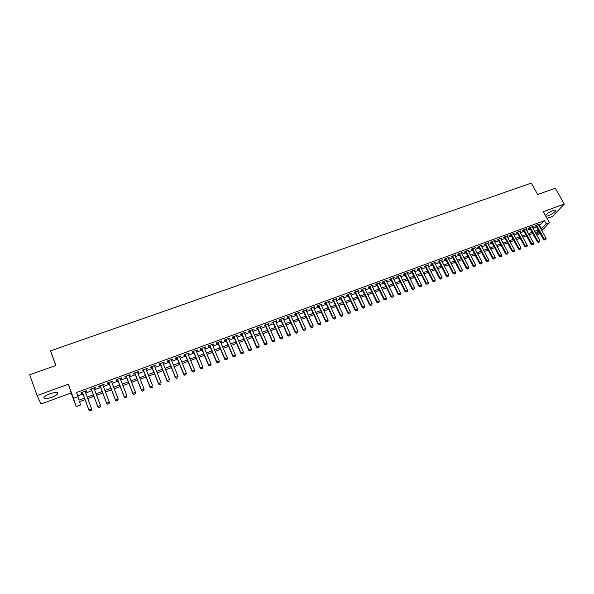 <?xml version="1.0" encoding="UTF-8"?>
<svg xmlns="http://www.w3.org/2000/svg" width="594" height="594" viewBox="0 0 594 594"><rect width="100%" height="100%" fill="white"/><g stroke="black" fill="none" stroke-linecap="round" stroke-linejoin="round"><path stroke-width="0.89" d="M51.559 397.371C54.641 396.198 56.66 395.01 57.611 393.822C58.145 392.033 55.628 392.018 50.074 393.763C46.978 394.943 44.951 396.124 43.993 397.319C43.481 399.116 46.005 399.138 51.559 397.371M545.834 216.305L548.047 215.778C551.908 214.167 554.469 212.489 555.739 210.736C555.991 209.912 555.056 209.86 552.94 210.588C549.346 212.065 546.814 213.677 545.344 215.429M85.068 399.628L79.544 401.678L80.532 404.989L76.18 406.608L73.515 398.322L78.029 396.651L79.069 400.104L84.496 398.091M55.717 365.525L50.527 350.861L55.866 365.473L29.7 374.762L37.088 395.567L41.038 404.002L71.169 392.953L76.18 406.608M547.029 218.436L552.517 216.424L564.3 204.069L543.258 211.716L549.435 222.713L541.81 230.643M539.827 232.707L537.926 234.682L536.776 235.113M50.527 350.861L531.259 183.101L537.674 194.498L555.271 188.246L564.3 204.069M85.246 391.825L86.531 391.349L86.375 390.763L81.036 392.723L81.2 393.31L82.544 392.82M94.112 388.558L95.367 388.097L95.233 387.503L89.924 389.456L90.073 390.043L91.409 389.553M102.918 385.313L104.15 384.86L104.039 384.259L98.76 386.204L98.886 386.798L100.215 386.308M111.672 382.091L112.875 381.652L112.786 381.044L107.544 382.974L107.648 383.576L108.969 383.085M120.367 378.89L121.54 378.46L121.473 377.843L116.268 379.759L116.35 380.368L117.664 379.885M129.009 375.712L130.153 375.289L130.108 374.666L124.933 376.574L124.992 377.19L126.307 376.7M137.593 372.549L138.714 372.134L138.692 371.51L133.546 373.403L133.583 374.027L134.897 373.544M146.131 369.409L147.223 369L147.215 368.377L142.107 370.255L142.122 370.879L143.429 370.396M154.603 366.283L155.673 365.889L155.687 365.258L150.609 367.122L150.609 367.753L151.908 367.278M163.031 363.179L164.078 362.8L164.107 362.162L159.058 364.018L159.043 364.649L160.335 364.174M171.406 360.098L172.423 359.726L172.475 359.08L167.463 360.922L167.419 361.568L168.711 361.093M179.73 357.031L180.717 356.667L180.791 356.021L175.809 357.855L175.75 358.501L177.034 358.026M187.994 353.987L188.966 353.63L189.055 352.977L184.103 354.804L184.021 355.45L185.306 354.982M196.213 350.965L197.156 350.616L197.267 349.955L192.345 351.767L192.248 352.428L193.525 351.952M204.381 347.958L205.301 347.616L205.427 346.955L200.534 348.752L200.423 349.413L201.693 348.945M212.496 344.966L213.394 344.639L213.536 343.971L208.68 345.76L208.546 346.421L209.808 345.96M220.567 341.996L221.436 341.676L221.599 341.001L216.765 342.783L216.617 343.451L217.879 342.99M228.586 339.048L229.611 338.053L224.807 339.82L224.643 340.496L225.898 340.035M236.553 336.107L237.578 335.127L232.803 336.88L232.618 337.563L233.865 337.102M244.476 333.197L245.493 332.209L240.748 333.954L240.548 334.645L241.788 334.184M252.346 330.294L253.356 329.314L248.641 331.051L248.426 331.742L249.666 331.281M260.172 327.413L261.174 326.44L256.489 328.163L256.252 328.853L257.492 328.4M267.946 324.554L268.948 323.582L264.293 325.297L264.04 325.987L265.273 325.534M275.683 321.703L276.678 320.738L272.045 322.438L271.777 323.143L273.002 322.691M283.368 318.874L284.355 317.909L279.752 319.602L279.47 320.307L280.687 319.862M291.008 316.06L291.988 315.102L287.414 316.788L287.11 317.493L288.328 317.048M298.596 313.268L299.576 312.31L295.032 313.981L294.713 314.694L295.923 314.248M306.148 310.484L307.12 309.533L302.606 311.197L302.272 311.917L303.475 311.471M313.654 307.722L314.62 306.771L310.127 308.427L309.778 309.147L310.981 308.702M321.109 304.974L322.074 304.031L317.612 305.672L317.248 306.4L318.443 305.955M328.527 302.242L329.492 301.307L325.044 302.94L324.666 303.668L325.861 303.23M335.9 299.532L336.857 298.589L332.44 300.215L332.046 300.95L333.234 300.512M343.228 296.829L344.178 295.894L339.79 297.512L339.382 298.247L340.57 297.809M350.519 294.149L351.462 293.213L347.096 294.824L346.673 295.567L347.861 295.129M357.759 291.483L358.702 290.555L354.366 292.151L353.927 292.894L355.101 292.463M364.961 288.833L365.904 287.904L361.59 289.493L361.137 290.236L362.31 289.805M372.126 286.189L373.054 285.269L368.77 286.85L368.302 287.6L369.468 287.169M379.247 283.568L380.175 282.655L375.905 284.222L375.43 284.979L376.596 284.548M386.323 280.962L387.243 280.049L383.004 281.608L382.514 282.365L383.672 281.942M393.362 278.371L394.282 277.465L390.065 279.009L389.553 279.774L390.711 279.351M400.363 275.794L401.277 274.888L397.082 276.433L396.562 277.198L397.713 276.767M407.321 273.233L408.226 272.327L404.061 273.864L403.526 274.628L404.677 274.205M414.233 270.686L415.139 269.787L410.996 271.31L410.447 272.082L411.597 271.658M421.116 268.154L422.015 267.255L417.894 268.77L417.337 269.542L418.48 269.127M427.955 265.637L428.853 264.738L424.755 266.246L424.183 267.025L425.319 266.609M434.756 263.127L435.647 262.236L431.578 263.736L430.992 264.516L432.128 264.1M441.52 260.64L442.411 259.749L438.357 261.241L437.763 262.028L438.892 261.612M448.247 258.16L449.131 257.276L445.106 258.761L444.49 259.548L445.619 259.132M454.937 255.702L455.813 254.819L451.811 256.289L451.188 257.083L452.309 256.667M461.59 253.252L462.466 252.376L458.479 253.838L457.84 254.633L458.962 254.217M468.206 250.817L469.074 249.94L465.109 251.396L464.463 252.19L465.577 251.782M474.784 248.396L475.646 247.52L471.71 248.968L471.049 249.77L472.156 249.361M481.326 245.983L482.187 245.114L478.267 246.555L477.598 247.356L478.705 246.948M487.83 243.592L488.684 242.723L484.786 244.156L484.11 244.958L485.209 244.557M494.297 241.209L495.151 240.347L491.275 241.773L490.585 242.575L491.684 242.174M500.735 238.84L501.581 237.979L497.727 239.397L497.022 240.206L498.121 239.798M507.135 236.479L507.974 235.625L504.143 237.036L503.43 237.845L504.521 237.444M513.498 234.14L514.337 233.286L510.528 234.689L509.801 235.499L510.885 235.098M519.824 231.809L520.663 230.955L516.869 232.351L516.134 233.167L517.218 232.766M526.121 229.492L526.952 228.638L523.18 230.027L522.438 230.851L523.514 230.45M532.38 227.183L533.212 226.336L529.462 227.717L528.705 228.542L529.781 228.141M539.129 225.824L544.505 220.612L76.5 392.5L78.029 396.651M77.762 395.931L82.982 394M85.685 393.005L91.847 390.733M94.557 389.738L100.661 387.488M103.363 386.486L109.415 384.259M112.118 383.264L118.117 381.051M120.82 380.056L126.76 377.866M129.462 376.871L135.35 374.695M138.046 373.7L143.882 371.547M146.584 370.552L152.361 368.421M155.064 367.426L160.796 365.317M163.491 364.322L169.171 362.229M171.866 361.234L177.495 359.155M180.19 358.167L185.766 356.11M188.461 355.115L193.986 353.074M196.681 352.086L202.153 350.066M204.848 349.072L210.276 347.074M212.964 346.079L218.347 344.097M221.035 343.102L226.366 341.142M229.054 340.147L234.34 338.201M237.028 337.206L242.263 335.276M244.951 334.288L250.141 332.373M252.821 331.385L257.967 329.484M260.647 328.497L265.748 326.618M268.429 325.631L273.485 323.767M276.158 322.78L281.17 320.931M283.85 319.943L288.818 318.117M291.491 317.129L296.413 315.31M299.086 314.33L303.965 312.526M306.638 311.546L311.471 309.764M314.137 308.776L318.933 307.009M321.599 306.029L326.351 304.277M329.017 303.289L333.731 301.552M336.39 300.571L341.06 298.849M343.726 297.869L348.351 296.161M351.009 295.181L355.598 293.495M358.256 292.515L362.808 290.837M365.459 289.857L369.965 288.194M372.624 287.214L377.093 285.566M379.744 284.593L384.17 282.959M386.82 281.979L391.216 280.361M393.859 279.38L398.218 277.777M400.861 276.804L405.175 275.215M407.818 274.235L412.102 272.661M414.738 271.688L418.978 270.122M421.621 269.149L425.824 267.597M428.46 266.624L432.632 265.087M435.268 264.122L439.397 262.593M442.033 261.627L446.124 260.113M448.76 259.147L452.821 257.648M455.45 256.675L459.474 255.197M462.102 254.225L466.09 252.754M468.718 251.789L472.668 250.326M475.297 249.361L479.217 247.913M481.838 246.948L485.721 245.515M488.342 244.55L492.196 243.132M494.809 242.166L498.633 240.756M501.247 239.79L505.034 238.394M507.647 237.429L511.404 236.048M514.01 235.083L517.738 233.709M520.344 232.751L524.034 231.393M526.64 230.427L530.301 229.084M532.9 228.118L536.531 226.782M538.61 224.888L539.434 224.049L535.706 225.423L534.934 226.247L536.011 225.846M71.169 392.953L68.34 384.214L37.088 395.567M68.34 384.214L73.515 398.322M544.505 220.612L546.324 223.856L549.435 222.713M538.996 231.214L535.365 232.566M532.759 233.531L529.098 234.89M526.492 235.855L522.802 237.229M520.188 238.194L516.468 239.575M513.855 240.54L510.098 241.936M507.484 242.909L503.69 244.312M501.076 245.285L497.252 246.703M494.639 247.676L490.778 249.101M488.157 250.074L484.266 251.522M481.645 252.495L477.725 253.95M475.096 254.923L471.139 256.393M468.518 257.365L464.523 258.85M461.894 259.823L457.863 261.315M455.234 262.296L451.173 263.803M448.537 264.776L444.438 266.298M441.802 267.278L437.667 268.807M435.031 269.787L430.865 271.332M428.222 272.312L424.019 273.871M421.376 274.851L417.129 276.433M414.486 277.413L410.209 279.002M407.558 279.982L403.244 281.586M400.594 282.566L396.235 284.177M393.592 285.165L389.196 286.791M386.538 287.778L382.105 289.427M379.455 290.407L374.985 292.07M372.327 293.05L367.812 294.728M365.154 295.715L360.603 297.401M357.944 298.388L353.356 300.089M350.69 301.076L346.064 302.799M343.399 303.786L338.721 305.516M336.056 306.511L331.341 308.256M328.675 309.244L323.923 311.011M321.25 311.999L316.454 313.781M313.781 314.775L308.939 316.565M306.266 317.56L301.388 319.372M298.708 320.366L293.785 322.193M291.105 323.188L286.137 325.029M283.457 326.024L278.445 327.881M275.764 328.876L270.701 330.754M268.02 331.749L262.919 333.642M260.231 334.637L255.086 336.553M252.398 337.548L247.201 339.478M244.513 340.473L239.271 342.419M236.583 343.414L231.296 345.374M228.601 346.376L223.262 348.351M220.574 349.354L215.191 351.351M212.496 352.353L207.061 354.366M204.366 355.368L198.886 357.402M196.191 358.397L190.659 360.454M187.964 361.456L182.38 363.528M179.678 364.523L174.049 366.617M171.347 367.619L165.667 369.728M162.964 370.73L157.224 372.854M154.529 373.856L148.738 376.002M146.035 377.004L140.191 379.172M137.489 380.175L131.601 382.365M128.891 383.368L122.943 385.573M120.24 386.575L114.234 388.803M111.531 389.812L105.472 392.055M102.762 393.065L96.651 395.329M93.941 396.332L87.778 398.626M536.33 234.311L539.1 231.408M540.919 229.039L546.324 223.856M87.207 397.089L93.369 394.802M96.08 393.8L102.19 391.535M104.9 390.533L110.952 388.29M113.654 387.288L119.661 385.068M122.364 384.066L128.311 381.868M131.014 380.865L136.902 378.682M139.605 377.68L145.448 375.519M148.151 374.517L153.935 372.371M156.638 371.376L162.37 369.245M165.073 368.25L170.753 366.142M173.448 365.147L179.084 363.06M181.779 362.058L187.362 359.994M190.058 358.991L195.589 356.942M198.285 355.947L203.764 353.92M206.46 352.918L211.887 350.906M214.583 349.911L219.966 347.913M222.653 346.918L227.992 344.943M230.68 343.948L235.974 341.988M238.654 340.993L243.896 339.055M246.584 338.06L251.782 336.13M254.462 335.142L259.615 333.234M262.296 332.239L267.404 330.346M270.084 329.358L275.141 327.48M277.821 326.492L282.833 324.636M285.514 323.641L290.481 321.8M293.154 320.812L298.084 318.985M300.757 317.99L305.635 316.186M308.308 315.199L313.149 313.402M315.822 312.414L320.619 310.64M323.284 309.652L328.044 307.885M330.709 306.898L335.424 305.153M338.09 304.165L342.76 302.435M345.418 301.448L350.052 299.732M352.717 298.752L357.306 297.052M359.964 296.064L364.516 294.379M367.174 293.399L371.681 291.728M374.339 290.741L378.809 289.085M381.459 288.105L385.892 286.464M388.543 285.476L392.938 283.85M395.589 282.87L399.948 281.259M402.591 280.279L406.912 278.675M409.556 277.695L413.832 276.113M416.476 275.133L420.723 273.559M423.359 272.587L427.569 271.027M430.204 270.047L434.377 268.503M437.013 267.53L441.149 265.993M443.785 265.021L447.876 263.506M450.512 262.526L454.573 261.026M457.202 260.046L461.234 258.561M463.862 257.581L467.849 256.103M470.478 255.13L474.435 253.668M477.056 252.695L480.984 251.24M483.605 250.274L487.496 248.834M490.117 247.861L493.97 246.436M496.584 245.463L500.408 244.045M503.021 243.08L506.816 241.676M509.429 240.704L513.186 239.315M515.792 238.35L519.52 236.969M522.126 236.004L525.824 234.637M528.43 233.672L532.09 232.313M534.689 231.348L538.32 230.004M539.82 225.572L541.609 228.787M538.409 224.428L538.661 224.874M532.194 226.715L532.447 227.16M525.95 229.009L526.202 229.462M519.668 231.318L519.921 231.771M513.357 233.642L513.602 234.103M507.009 235.981L507.254 236.434M500.623 238.328L500.868 238.788M494.201 240.689L494.453 241.149M487.748 243.065L487.993 243.525M481.259 245.456L481.504 245.916M474.732 247.854L474.985 248.322M468.176 250.274L468.421 250.735M461.575 252.702L461.82 253.163M454.945 255.138L455.182 255.606M448.27 257.596L448.515 258.063M441.557 260.061L441.802 260.536M434.815 262.548L435.053 263.023M428.029 265.043L428.274 265.518M421.205 267.552L421.45 268.035M414.345 270.077L414.582 270.56M407.439 272.616L407.684 273.099M400.505 275.171L400.742 275.653M393.525 277.74L393.763 278.222M386.501 280.323L386.746 280.814M379.44 282.922L379.685 283.412M372.341 285.536L372.579 286.026M365.199 288.164L365.436 288.654M358.019 290.808L358.256 291.298M350.794 293.466L351.032 293.963M343.525 296.139L343.763 296.636M336.219 298.827L336.449 299.324M328.861 301.529L329.098 302.034M321.465 304.254L321.703 304.759M314.033 306.994L314.263 307.499M306.549 309.741L306.779 310.254M299.02 312.518L299.25 313.023M291.446 315.303L291.676 315.815M283.828 318.102L284.058 318.622M276.165 320.923L276.396 321.443M268.458 323.76L268.688 324.279M260.699 326.618L260.929 327.138M252.896 329.484L253.126 330.012M245.047 332.373L245.277 332.9M237.154 335.283L237.377 335.803M229.21 338.201L229.433 338.736M221.213 341.149L221.436 341.676M213.172 344.104L213.394 344.639M205.078 347.082L205.301 347.616M196.933 350.081L197.156 350.616M188.744 353.096L188.966 353.63M180.494 356.125L180.717 356.667M172.201 359.177L172.423 359.726M163.855 362.251L164.078 362.8M155.457 365.34L155.673 365.889M147.008 368.451L147.223 369M138.499 371.584L138.714 372.134M129.938 374.732L130.153 375.289M121.325 377.903L121.54 378.46M112.66 381.088L112.875 381.652M103.935 384.303L104.15 384.86M95.151 387.533L95.367 388.097M86.316 390.785L86.531 391.349M544.906 239.909L545.841 239.56L544.906 239.909L544.208 238.996L543.636 239.568L535.758 225.401M538.364 224.443L546.072 238.291L544.208 238.996L536.493 225.133M545.841 239.56L546.072 238.291M543.636 239.568L544.817 240.006M538.669 242.255L539.604 241.899L538.669 242.255L537.956 241.335L537.399 241.914L529.529 227.695M532.135 226.737L539.835 240.629L537.956 241.335L530.256 227.428M539.604 241.899L539.835 240.629M537.399 241.914L538.572 242.352M532.387 244.609L533.33 244.26L532.387 244.609L531.675 243.696L531.125 244.268L523.269 229.997M525.876 229.039L533.568 242.983L531.675 243.696L523.99 229.73M533.33 244.26L533.568 242.983M531.125 244.268L532.298 244.706M526.076 246.985L527.027 246.629L526.076 246.985L525.363 246.065L524.814 246.636L516.973 232.313M519.579 231.356L527.257 245.352L525.363 246.065L517.686 232.054M527.027 246.629L527.257 245.352M524.814 246.636L525.987 247.082M519.735 249.369L520.686 249.012L519.735 249.369L519.008 248.448L518.473 249.012L510.64 234.645M513.246 233.687L520.916 247.728L519.008 248.448L511.345 234.385M520.686 249.012L520.916 247.728M518.473 249.012L519.646 249.465M513.35 251.767L514.315 251.403L513.35 251.767L512.622 250.846L512.095 251.411L504.276 236.984M506.882 236.026L514.545 250.126L512.622 250.846L504.967 236.731M514.315 251.403L514.545 250.126M512.095 251.411L513.268 251.856M506.934 254.173L507.9 253.816L506.934 254.173L506.207 253.252L505.68 253.816L497.869 239.345M500.482 238.38L508.137 252.532L506.207 253.252L498.559 239.092M507.9 253.816L508.137 252.532M505.68 253.816L506.853 254.269M500.49 256.601L501.455 256.237L500.49 256.601L499.747 255.672L499.235 256.237L491.438 241.713M494.052 240.748L501.685 254.945L499.747 255.672L492.114 241.461M501.455 256.237L501.685 254.945M499.235 256.237L500.4 256.69M494 259.036L494.973 258.672L494 259.036L493.258 258.108L492.753 258.672L484.964 244.089M487.585 243.132L495.21 257.38L493.258 258.108L485.632 243.844M494.973 258.672L495.21 257.38M492.753 258.672L493.918 259.132M487.481 261.486L488.461 261.115L487.481 261.486L486.731 260.558L486.234 261.122L478.46 246.488M481.073 245.522L488.691 259.823L486.731 260.558L479.12 246.243M488.461 261.115L488.691 259.823M486.234 261.122L487.392 261.583M480.917 263.951L481.905 263.58L480.917 263.951L480.167 263.023L479.677 263.58L471.911 248.893M474.539 247.928L482.135 262.281L480.167 263.023L472.564 248.656M481.905 263.58L482.135 262.281M479.677 263.58L480.836 264.048M474.324 266.431L475.319 266.06L474.324 266.431L473.567 265.503L473.084 266.053L465.332 251.314M467.961 250.349L475.549 264.753L473.567 265.503L465.978 251.076M475.319 266.06L475.549 264.753M473.084 266.053L474.242 266.52M467.693 268.919L468.688 268.547L467.693 268.919L466.929 267.991L466.453 268.54L458.716 253.749M461.345 252.784L468.918 267.241L466.929 267.991L459.355 253.519M468.688 268.547L468.918 267.241M466.453 268.54L467.612 269.015M461.018 271.428L462.028 271.05L461.018 271.428L460.253 270.493L459.786 271.042L452.064 256.2M454.692 255.234L462.258 269.743L460.253 270.493L452.687 255.969M462.028 271.05L462.258 269.743M459.786 271.042L460.944 271.517M454.313 273.945L455.323 273.567L454.313 273.945L453.534 273.017L453.081 273.559L445.374 258.657M448.002 257.692L455.553 272.26L453.534 273.017L445.99 258.435M455.323 273.567L455.553 272.26M453.081 273.559L454.239 274.042M447.572 276.485L448.581 276.099L447.572 276.485L446.785 275.549L446.339 276.091L438.647 261.137M441.283 260.165L448.819 274.784L446.785 275.549L439.256 260.914M448.581 276.099L448.819 274.784M446.339 276.091L447.497 276.574M440.785 279.032L441.81 278.645L440.785 279.032L439.998 278.096L439.56 278.638L431.883 263.625M434.518 262.659L442.04 277.331L439.998 278.096L432.477 263.402M441.81 278.645L442.04 277.331M439.56 278.638L440.711 279.121M433.962 281.593L434.994 281.207L433.962 281.593L433.167 280.658L432.744 281.2L425.074 266.127M427.717 265.162L435.224 279.885L433.167 280.658L425.668 265.912M434.994 281.207L435.224 279.885M432.744 281.2L433.895 281.682M427.101 284.17L428.133 283.784L427.101 284.17L426.306 283.234L425.883 283.769L418.235 268.644M420.871 267.679L428.371 282.462L426.306 283.234L418.815 268.436M428.133 283.784L428.371 282.462M425.883 283.769L427.034 284.259M420.203 286.761L421.243 286.375L420.203 286.761L419.401 285.825L418.985 286.36L411.352 271.176M413.996 270.211L421.473 285.046L419.401 285.825L411.924 270.968M421.243 286.375L421.473 285.046M418.985 286.36L420.136 286.85M413.268 289.375L414.308 288.981L413.268 289.375L412.451 288.432L412.05 288.966L404.432 273.723M407.076 272.75L414.538 287.644L412.451 288.432L404.997 273.522M414.308 288.981L414.538 287.644M412.05 288.966L413.201 289.464M406.289 291.996L407.336 291.602L406.289 291.996L405.464 291.053L405.078 291.58L397.475 276.284M400.118 275.312L407.566 290.266L405.464 291.053L398.025 276.084M407.336 291.602L407.566 290.266M405.078 291.58L406.222 292.085M399.265 294.631L400.326 294.238L399.265 294.631L398.44 293.688L398.062 294.216L390.473 278.861M393.124 277.888L400.556 292.894L398.44 293.688L391.015 278.66M400.326 294.238L400.556 292.894M398.062 294.216L399.205 294.721M392.211 297.282L393.273 296.889L392.211 297.282L391.379 296.339L391.008 296.866L383.434 281.452M386.085 280.479L393.503 295.545L391.379 296.339L383.962 281.259M393.273 296.889L393.503 295.545M391.008 296.866L392.144 297.371M385.105 299.955L386.174 299.554L385.105 299.955L384.273 299.005L383.91 299.532L376.351 284.058M379.009 283.086L386.404 298.203L384.273 299.005L376.871 283.865M386.174 299.554L386.404 298.203M383.91 299.532L385.046 300.037M377.962 302.636L379.039 302.235L377.962 302.636L377.123 301.685L376.774 302.212L369.23 286.679M371.889 285.699L379.269 300.883L377.123 301.685L369.743 286.494M379.039 302.235L379.269 300.883M376.774 302.212L377.91 302.725M370.782 305.338L371.859 304.93L370.782 305.338L369.936 304.388L369.594 304.908L362.073 289.315M364.723 288.335L372.096 303.579L369.936 304.388L362.57 289.13M371.859 304.93L372.096 303.579M369.594 304.908L370.723 305.42M363.558 308.048L364.642 307.64L363.558 308.048L362.704 307.098L362.37 307.618L354.863 291.966M357.521 290.986L364.872 306.281L362.704 307.098L355.353 291.788M364.642 307.64L364.872 306.281M362.37 307.618L363.498 308.138M356.289 310.781L357.38 310.372L356.289 310.781L355.427 309.83L355.108 310.343L347.624 294.631M350.282 293.651L357.61 309.006L355.427 309.83L348.099 294.453M357.38 310.372L357.61 309.006M355.108 310.343L356.237 310.862M348.975 313.528L350.081 313.112L348.975 313.528L348.106 312.578L347.802 313.083L340.332 297.312M342.99 296.332L350.312 311.746L348.106 312.578L340.8 297.141M350.081 313.112L350.312 311.746M347.802 313.083L348.923 313.61M341.624 316.29L342.731 315.874L341.624 316.29L340.748 315.34L340.451 315.845L333.004 300.007M335.662 299.027L342.961 314.508L340.748 315.34L333.457 299.844M342.731 315.874L342.961 314.508M340.451 315.845L341.572 316.372M334.229 319.067L335.343 318.651L334.229 319.067L333.345 318.117L333.056 318.622L325.631 302.725M328.289 301.745L335.573 317.278L333.345 318.117L326.069 302.561M335.343 318.651L335.573 317.278M333.056 318.622L334.177 319.156M326.789 321.866L327.903 321.443L326.789 321.866L325.898 320.909L325.623 321.413L318.213 305.45M320.879 304.47L328.14 320.069L325.898 320.909L318.644 305.294M327.903 321.443L328.14 320.069M325.623 321.413L326.737 321.948M319.305 324.68L320.426 324.257L319.305 324.68L318.406 323.723L318.139 324.22L310.751 308.197M313.417 307.217L320.656 322.876L318.406 323.723L311.174 308.041M320.426 324.257L320.656 322.876M318.139 324.22L319.26 324.762M311.776 327.509L312.904 327.079L311.776 327.509L310.87 326.552L310.617 327.042L303.244 310.959M305.917 309.979L313.135 325.698L310.87 326.552L303.653 310.811M312.904 327.079L313.135 325.698M310.617 327.042L311.731 327.591M304.195 330.353L305.338 329.922L304.195 330.353L303.289 329.395L303.044 329.885L295.693 313.736M298.366 312.756L305.568 328.534L303.289 329.395L296.094 313.595M305.338 329.922L305.568 328.534M303.044 329.885L304.158 330.435M296.577 333.219L297.72 332.788L296.577 333.219L295.663 332.254L295.426 332.744L288.097 316.535M290.77 315.548L297.95 331.393L295.663 332.254L288.484 316.394M297.72 332.788L297.95 331.393M295.426 332.744L296.54 333.301M288.914 336.1L290.065 335.662L288.914 336.1L287.986 335.135L287.763 335.617L280.457 319.342M283.138 318.362L290.295 334.266L287.986 335.135L280.836 319.208M290.065 335.662L290.295 334.266M287.763 335.617L288.877 336.182M281.2 338.996L282.358 338.558L281.2 338.996L280.271 338.031L280.056 338.513L272.772 322.171M275.453 321.191L282.588 337.162L280.271 338.031L273.136 322.037M282.358 338.558L282.588 337.162M280.056 338.513L281.162 339.077M273.44 341.914L274.606 341.476L273.44 341.914L272.505 340.941L272.304 341.424L265.043 325.015M267.716 324.034L274.836 340.065L272.505 340.941L265.392 324.888M274.606 341.476L274.836 340.065M272.304 341.424L273.403 341.988M265.637 344.847L266.81 344.401L265.637 344.847L264.686 343.874L264.501 344.349L257.261 327.881M259.942 326.893L267.04 342.998L264.686 343.874L257.596 327.754M266.81 344.401L267.04 342.998M264.501 344.349L265.6 344.921M257.781 347.794L258.962 347.349L257.781 347.794L256.831 346.829L256.653 347.297L249.435 330.761M252.116 329.774L259.192 345.938L256.831 346.829L249.762 330.643M258.962 347.349L259.192 345.938M256.653 347.297L257.751 347.876M249.881 350.764L251.069 350.319L249.881 350.764L248.916 349.792L248.76 350.267L241.565 333.657M244.245 332.67L251.299 348.901L248.916 349.792L241.877 333.546M251.069 350.319L251.299 348.901M248.76 350.267L249.851 350.839M241.929 353.749L243.124 353.304L241.929 353.749L240.964 352.777L240.815 353.244L233.642 336.575M236.323 335.588L243.354 351.886L240.964 352.777L233.939 336.464M243.124 353.304L243.354 351.886M240.815 353.244L241.907 353.831M233.932 356.756L235.135 356.303L233.932 356.756L232.952 355.784L232.818 356.244L225.668 339.508M228.356 338.513L235.358 354.878L232.952 355.784L225.958 339.397M235.135 356.303L235.358 354.878M232.818 356.244L233.91 356.831M225.883 359.778L227.094 359.325L225.883 359.778L224.896 358.806L224.777 359.266L217.649 342.456M220.337 341.468L227.324 357.9L224.896 358.806L217.924 342.352M227.094 359.325L227.324 357.9M224.777 359.266L225.861 359.86M217.783 362.823L219 362.362L217.783 362.823L216.795 361.85L216.684 362.303L209.585 345.426M212.273 344.438L219.231 360.937L216.795 361.85L209.845 345.329M219 362.362L219.231 360.937M216.684 362.303L217.76 362.897M209.637 365.882L210.863 365.421L209.637 365.882L208.635 364.909L208.539 365.362L201.47 348.411M204.158 347.423L211.085 363.988L208.635 364.909L201.715 348.322M210.863 365.421L211.085 363.988M208.539 365.362L209.615 365.963M201.433 368.963L202.665 368.503L201.433 368.963L200.43 367.99L200.349 368.436L193.295 351.418M195.99 350.423L202.896 367.062L200.43 367.99L193.533 351.329M202.665 368.503L202.896 367.062M200.349 368.436L201.418 369.037M193.184 372.067L194.424 371.599L193.184 372.067L192.174 371.087L192.1 371.532L185.083 354.44M187.771 353.452L194.654 370.159L192.174 371.087L185.298 354.358M194.424 371.599L194.654 370.159M192.1 371.532L193.176 372.141M184.883 375.185L186.13 374.717L184.883 375.185L183.858 374.205L183.806 374.643L176.812 357.484M179.507 356.489L186.36 373.27L183.858 374.205L177.012 357.41M183.806 374.643L184.875 375.26M176.529 378.326L177.784 377.851L176.529 378.326L175.497 377.346L175.46 377.777L168.488 360.543M171.183 359.556L178.014 376.403L175.497 377.346L168.681 360.476M175.46 377.777L176.522 378.4M168.124 381.482L169.387 381.006L168.124 381.482L167.085 380.502L167.055 380.932L160.113 363.625M162.815 362.637L169.617 379.551L167.085 380.502L160.291 363.565M167.055 380.932L168.117 381.556M159.66 384.66L160.937 384.184L159.66 384.66L158.613 383.679L158.605 384.11L151.693 366.728M154.388 365.733L161.16 382.722L158.613 383.679L151.849 366.669M158.605 384.11L159.66 384.734M151.151 387.86L152.428 387.377L151.151 387.86L150.096 386.872L150.096 387.303L143.213 369.847M145.909 368.852L152.658 385.914L150.096 386.872L143.354 369.795M150.096 387.303L151.151 387.934M142.582 391.082L143.867 390.592L142.582 391.082L141.535 390.518L134.682 372.987M137.377 371.993L144.097 389.129L141.52 390.095L134.808 372.943M143.867 390.592L144.097 389.129L143.874 390.666M141.535 390.518L142.582 391.149M133.962 394.319L135.254 393.829L133.962 394.319L132.915 393.748L126.091 376.143M128.794 375.156L135.484 392.359L132.885 393.332L126.21 376.106M135.254 393.829L135.484 392.359L135.261 393.904M132.915 393.748L133.962 394.386M125.282 397.579L126.589 397.089L125.282 397.579L124.243 397.007L117.449 379.328M120.151 378.333L126.812 395.611L124.198 396.592L117.553 379.291M126.589 397.089L126.812 395.611L126.596 397.156M124.243 397.007L125.289 397.646M116.55 400.861L117.864 400.371L116.55 400.861L115.518 400.282L108.754 382.529M111.457 381.534L118.087 398.886L115.459 399.873L108.836 382.499M117.864 400.371L118.147 399.294L117.872 400.438M115.518 400.282L116.558 400.928M107.759 404.165L109.081 403.668L107.759 404.165L106.734 403.578L100 385.744M102.71 384.749L109.303 402.183L106.66 403.17L100.074 385.721M109.081 403.668L109.303 402.183L109.096 403.734M106.734 403.578L107.774 404.232M98.908 407.491L100.245 406.987L98.908 407.491L97.899 406.897L91.194 388.988M93.897 387.993L100.468 405.494L97.802 406.496L91.246 388.966M100.245 406.987L100.468 405.494L100.26 407.053M97.899 406.897L98.923 407.558M90.006 410.833L91.35 410.328L90.006 410.833L88.996 410.231L82.328 392.248M85.039 391.253L91.573 408.835L88.892 409.838L82.366 392.24M91.35 410.328L91.676 409.229L91.365 410.395M88.996 410.231L90.028 410.899M57.611 393.822L57.158 392.56M555.739 210.736L555.368 210.09"/></g></svg>
